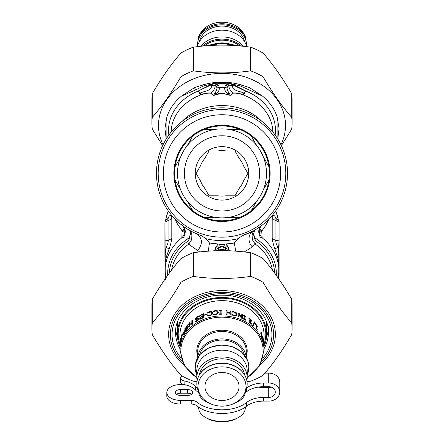 <?xml version="1.0" encoding="UTF-8"?>
<svg xmlns="http://www.w3.org/2000/svg" width="444" height="444" viewBox="0 0 444 444"><rect width="100%" height="100%" fill="white"/><g stroke="black" fill="none" stroke-linecap="round" stroke-linejoin="round"><path stroke-width="0.67" d="M197.325 388.039A30.175 17.31 180 0 1 195.543 386.402A20.696 11.871 180 0 0 184.11 380.885A5.173 2.969 180 0 1 180.614 378.077A5.173 2.969 180 0 1 182.107 375.99M184.11 380.885L184.11 384.554A5.173 2.969 180 0 1 180.614 381.751L180.614 378.077M184.11 384.554A20.696 11.871 180 0 1 195.543 390.076A30.175 17.31 180 0 0 199.445 393.251M263.575 401.104L263.575 397.43A20.696 11.871 0 0 0 246.664 402.458A30.175 17.31 180 0 1 196.958 402.147A6.899 3.957 180 0 0 191.236 400.399L180.614 400.399L180.614 404.073L191.236 404.073A6.899 3.957 180 0 1 196.958 405.822A30.175 17.31 180 0 0 246.664 406.132A20.696 11.871 0 0 1 263.575 401.104L268.731 401.104A11.039 9.041 0 0 0 279.77 392.063L279.77 382.173A11.039 9.041 0 0 0 268.731 373.132L264.935 373.132M180.614 400.399A13.797 7.914 180 0 1 166.816 392.485A13.797 7.914 180 0 1 180.614 384.571L184.188 384.571M180.614 404.073A13.797 7.914 180 0 1 166.816 396.159L166.816 392.485M187.512 389.516L180.614 389.516A5.173 2.969 180 0 0 175.441 392.485A5.173 2.969 180 0 0 180.614 395.454L187.512 395.454A5.173 2.969 180 0 0 192.685 392.485A5.173 2.969 180 0 0 187.512 389.516L187.512 393.19A5.173 2.969 180 0 1 191.575 394.322M176.551 394.322A5.173 2.969 180 0 1 180.614 393.19L187.512 393.19M271.278 387.118A6.555 5.367 0 0 1 268.731 387.54L263.575 387.54A20.696 11.871 180 0 1 258.103 387.118M246.664 388.1L246.664 391.725A20.696 11.871 0 0 1 263.575 386.696L268.731 386.696A6.555 5.367 0 0 1 275.286 392.063A6.555 5.367 0 0 1 268.731 397.43L268.731 387.54M263.575 386.696L263.575 383.022L268.731 383.022A11.039 9.041 0 0 1 279.77 392.063M246.664 391.725A30.175 17.31 180 0 1 244.555 393.251M263.575 397.43L268.731 397.43M263.575 383.022A20.696 11.871 0 0 0 246.675 388.039M191.408 229.365A63.803 63.803 0 0 1 188.805 118.881A63.803 63.803 0 0 1 285.786 171.861A63.803 63.803 0 0 1 191.408 229.365M193.889 224.825A58.63 58.63 0 0 1 191.497 123.299A58.63 58.63 0 0 1 280.614 171.983A58.63 58.63 0 0 1 193.889 224.825M198.934 215.59A48.113 48.113 0 0 1 196.97 132.284A48.113 48.113 0 0 1 270.096 172.233A48.113 48.113 0 0 1 198.934 215.59M192.796 210.734A47.425 47.425 -30 0 1 175.041 179.981A47.425 47.425 0 0 1 251.204 136.008A47.425 47.425 0 0 1 204.246 217.344A47.425 47.425 0 0 1 192.796 210.734L187.301 201.215M180.536 189.499L175.041 179.981M251.204 136.008L256.699 145.521M263.464 157.243L268.959 166.755M268.959 179.981L263.464 189.499M256.699 201.215L251.204 210.734M239.754 217.344L228.765 217.344L239.754 217.344M215.235 217.344L204.246 217.344L215.235 217.344M204.246 129.398L215.235 129.398M228.765 129.398L239.754 129.398M192.796 136.008L187.301 145.521M180.536 157.243L175.041 166.755M200.671 212.415A44.489 44.489 0 0 1 198.851 135.376A44.489 44.489 0 0 1 266.478 172.316A44.489 44.489 0 0 1 200.671 212.415A44.489 44.489 0 0 1 198.851 135.376A44.489 44.489 0 0 1 266.478 172.316A44.489 44.489 0 0 1 200.671 212.415M234.815 196.825A26.729 26.729 0 0 1 195.277 172.738A26.729 26.729 0 0 1 235.908 150.544A26.729 26.729 0 0 1 234.815 196.825M225.946 195.787A22.761 22.761 0 0 1 218.054 195.787L209.057 195.787L204.562 187.995A22.761 22.761 0 0 1 200.61 181.158L196.115 173.371L200.61 165.579A22.761 22.761 0 0 1 204.562 158.741L209.057 150.949L218.054 150.949A22.761 22.761 0 0 1 225.946 150.949L234.943 150.949L239.438 158.741A22.761 22.761 0 0 1 243.39 165.579L247.885 173.371L243.39 181.158A22.761 22.761 0 0 1 239.438 187.995L234.943 195.787L225.946 195.787M198.718 407.17L198.718 408.025A23.282 13.353 0 0 0 205.378 417.371L206.61 418.093A21.556 12.365 0 0 0 237.39 418.093L238.622 417.371A23.282 13.353 0 0 0 245.282 408.025L245.282 407.17M205.378 417.371A23.282 13.353 0 0 0 238.622 417.371M198.768 392.801A23.282 13.353 0 0 0 208.858 402.941M235.142 402.941A23.282 13.353 0 0 0 245.232 392.801M217.477 243.928L216.839 246.476L218.32 247.541L217.516 243.928L209.662 242.985A70.701 70.701 0 0 0 217.172 243.906L216.839 246.47L215.795 247.774L215.701 249.672L214.113 250.866M218.215 250.738L218.32 247.547A5.173 0.982 -9.1 0 1 220.662 247.075L219.208 244.178L217.516 243.928A70.701 70.701 0 0 0 226.484 243.928L224.72 244.017L222.705 249.589A5.173 2.675 -177.4 0 1 225.719 250.188L225.68 247.547A5.173 0.982 -170.9 0 0 223.338 247.075M225.785 250.738L225.719 250.188M222.017 250.705L222 249.589L222.705 249.589M224.72 244.017L222 244.461L220.08 244.045L222 244.072L222 249.589L221.295 249.589L220.662 247.075M224.975 244.006L222 245.021L219.025 244.006M220.08 244.045L219.281 244.017M223.92 244.045L222 244.072M208.28 251.187L209.446 242.946A70.701 70.701 0 0 0 209.585 242.973M235.72 251.187L234.338 242.985L226.829 243.906A70.701 70.701 0 0 0 234.338 242.985L237.873 238.722L242.779 235.514L253.419 230.874A65.529 65.529 0 0 1 242.779 235.514M226.523 243.928L227.162 246.476L227.389 246.187L226.829 243.906L226.484 243.928L225.68 247.541L227.162 246.476L228.161 247.658L228.394 249.839L229.887 250.866M227.389 246.187L228.394 247.524L228.482 249.584L230.464 250.888M216.611 246.187L215.568 247.647L215.49 249.622L213.536 250.888M209.446 242.946L206.127 238.722A67.255 67.255 0 0 0 237.873 238.722M185.409 227.733L189.671 230.597L190.47 232.545L189.588 238.644L187.551 241.408L188.678 244.189L199.695 251.953M244.305 251.953L249.928 248.479L255.322 244.189L252.381 239.804A3.447 0.905 162.2 0 1 254.412 238.644A84.599 82.601 92 0 0 255.206 238.173L262.165 237.795L261.716 231.146L259.535 228.96M206.127 238.722L201.221 235.514A65.529 65.529 0 0 1 166.905 137.895A65.529 65.529 0 0 1 269.974 128.732A65.529 65.529 0 0 1 253.419 230.874L253.629 230.758M198.901 234.693L201.221 235.514M191.952 234.56L191.619 239.804A3.447 0.905 -162.2 0 0 189.588 238.644A86.025 83.994 -92 0 1 188.794 238.173A10.345 2.009 -61.4 0 0 190.532 233.738A3.447 2.187 171.9 0 1 191.952 234.56L191.003 232.04L188.517 229.698M188.883 229.914L189.222 230.109M189.766 230.425L190.637 230.902M171.584 270.102A50.871 41.669 180 0 1 188.678 244.189L191.619 239.804M254.934 230.02L253.025 231.996L252.048 234.56A3.447 2.187 -171.9 0 1 253.469 233.738L254.412 238.644L256.449 241.408L255.322 244.189A50.871 41.669 180 0 1 272.416 270.102M252.053 234.532A3.447 2.192 -171.7 0 1 253.469 233.716L253.469 233.738A10.345 2.009 -118.6 0 0 255.206 238.173A54.318 44.494 0 0 1 276.268 275.33M252.048 234.56L252.381 239.804M252.231 246.775A10.345 9.063 -118.6 0 1 253.419 230.874L254.662 230.181M164.918 221.378L165.867 219.841L166.056 221.584L165.856 247.469C167.704 244.489 168.443 242.135 168.071 240.398L166.056 240.581A1.726 1.415 0 0 0 164.918 241.908L164.918 222.91A1.726 1.415 0 0 1 166.056 221.584L168.071 220.563L167.999 219.103L167.077 219.225L167.987 218.592A6.899 5.972 -140 0 0 169.114 216.239L167.554 218.942M164.918 241.908L164.918 257.664M164.918 224.903L164.918 222.91M255.211 238.178A10.345 2.015 -118.6 0 1 253.469 233.716L255.161 229.887L261.327 225.785A65.529 65.529 0 0 0 269.73 128.471A65.529 65.529 0 0 0 173.16 129.676A65.529 65.529 0 0 0 182.673 225.785L184.832 227.339M279.082 257.664L279.082 274.664A1.726 0.988 -0 0 1 278.771 275.23L278.771 253.752L277.944 240.581L277.944 221.584A1.726 1.415 0 0 1 279.082 222.91L279.082 224.903M180.83 224.042L182.673 225.785A65.529 65.529 0 0 1 173.16 129.676A65.529 65.529 0 0 1 269.73 128.471A65.529 65.529 0 0 1 261.327 225.785L259.712 228.338A10.345 9.185 -160.5 0 0 262.165 237.795A56.904 46.614 0 0 1 278.904 270.818L278.51 260.278L274.886 248.895A6.899 0.444 -18.8 0 1 278.144 247.469C276.296 244.489 275.558 242.135 275.929 240.398L277.944 240.581A1.726 1.415 0 0 1 279.082 241.908L279.082 221.378L278.133 219.841L277.944 221.584L275.929 220.563L275.785 219.88L276.201 219.036L278.133 219.841M279.082 246.376L279.082 241.908M279.082 274.664L279.082 253.191A1.726 0.988 0 0 1 278.771 253.752A6.899 5.317 -18 0 0 277.694 257.165M174.869 218.898L177.461 224.042L182.284 231.146L184.254 228.26M184.543 229.454A10.345 6.921 16 0 1 182.023 232.168L182.284 231.146L184.465 228.96M164.918 253.191A1.726 0.988 -0 0 0 165.229 253.752L165.856 247.469A6.899 0.444 18.8 0 1 169.114 248.895C170.729 244.416 171.623 240.704 171.8 237.751A6.899 5.65 180 0 1 168.071 240.398L168.071 220.563A6.899 5.65 -0 0 0 171.8 217.915C171.623 215.207 170.729 214.646 169.114 216.239M164.918 274.664A1.726 0.988 0 0 0 165.229 275.23L165.229 253.752A6.899 5.317 18 0 1 166.306 257.165L169.114 248.895M165.584 278.377L165.229 275.23A6.899 2.103 -11.9 0 1 165.34 275.263M184.704 228.982L184.554 229.703L184.288 228.338A10.345 9.185 -19.5 0 1 181.835 237.795L188.794 238.173A54.318 44.494 0 0 0 167.732 275.33M184.288 228.338L182.667 225.78A10.345 7.764 -53.1 0 1 183.183 237.995M269.114 218.914L265.673 225.524L261.716 231.146L259.746 228.26M278.66 275.263A6.899 2.103 11.9 0 1 278.771 275.23L278.421 278.382M261.322 225.791A10.345 7.764 -126.9 0 0 260.817 237.995M182.023 232.168L181.835 237.795A56.904 46.614 0 0 0 165.096 270.818L165.168 262.759L166.306 257.165M259.457 229.454A10.345 6.921 164 0 0 261.977 232.168M274.886 248.895C273.271 244.416 272.377 240.704 272.2 237.751L272.2 217.915C272.377 215.207 273.271 214.646 274.886 216.239A6.899 5.972 140 0 0 276.007 218.587L276.923 219.225M272.2 217.915A6.899 5.65 0 0 0 275.929 220.563L275.929 240.398A6.899 5.65 -0 0 1 272.2 237.751M276.446 218.942L274.886 216.239M229.437 93.69A6.899 4.64 155.5 0 0 227.594 93.912C225.591 92.219 224.597 90.077 224.603 87.49A6.899 2.342 -172.4 0 1 227.017 87.929C227.067 89.51 227.872 91.431 229.437 93.69L230.331 95.238L232.956 93.051C235.892 92.746 239.111 93.223 242.602 94.489C244.877 95.216 242.507 93.817 243.612 92.974C239.749 91.07 232.084 90.976 232.417 85.292L228.815 85.226L227.067 83.505L225.719 85.004L224.603 87.49L219.397 87.49A6.899 2.342 172.4 0 0 216.983 87.929C216.933 89.51 216.128 91.431 214.563 93.69L213.669 95.238L211.044 93.051C208.153 92.735 204.939 93.212 201.398 94.489C199.067 95.221 201.548 93.762 200.388 92.974C204.251 91.07 211.916 90.976 211.583 85.292L215.185 85.226L216.933 83.505L217.488 84.121L215.379 85.809L216.367 86.536L216.983 87.929M232.417 85.292L232.512 84.693L229.087 83.111L228.732 85.786L226.512 84.121L228.738 85.831C229.282 88.9 230.691 91.303 232.956 93.051L230.541 95.349L227.911 94.522L227.594 93.912L226.351 93.912A2.758 0.827 108.3 0 1 226.129 94.217L222 93.584L217.871 94.217A2.758 0.827 71.7 0 1 217.649 93.912L216.406 93.912A6.899 4.64 -155.5 0 0 214.563 93.69M217.871 94.217L216.389 94.822A2.758 1.049 65.7 0 1 216.089 94.522L216.406 93.912C218.409 92.219 219.403 90.077 219.397 87.49L218.282 85.004A6.899 1.87 140.8 0 0 216.367 86.536M168.864 135.02A53.458 43.79 0 0 1 198.124 91.059L214.913 83.111L215.268 85.786L217.488 84.121L218.282 85.004L222 85.004L222 93.162L227.911 94.522A2.758 1.049 114.3 0 1 227.611 94.822L230.541 95.349M216.389 94.822L213.459 95.349L211.044 93.051C213.309 91.303 214.718 88.9 215.262 85.831L215.379 85.809M228.621 85.809L227.633 86.536L227.017 87.929M213.459 95.349L217.649 93.912L222 93.162L222 93.584M244.638 92.363L244.744 93.44L243.617 93.39L243.612 92.974C244.6 93.445 244.922 93.34 244.566 92.668L245.876 91.059L244.566 92.668M199.434 92.668L199.317 93.468L200.377 93.39L200.388 92.974C199.395 93.445 199.073 93.345 199.434 92.668L198.124 91.059L211.061 84.46A2.758 0.366 -126.8 0 1 211.322 84.815L211.583 85.292M233.133 93.212C235.969 92.935 239.144 93.434 242.646 94.722A2.758 0.999 104.6 0 1 242.602 94.489M226.129 94.217L227.611 94.822M210.867 93.212C208.025 92.935 204.851 93.44 201.354 94.722A2.758 0.999 75.4 0 0 201.398 94.489M214.63 82.717L216.422 82.467A2.758 0.283 -76 0 1 216.284 82.978L214.824 83.927L214.236 82.934L214.63 82.717L214.918 83.111L216.284 82.978L216.933 83.505M229.176 83.927L227.717 82.978L229.764 82.934L229.176 83.927M216.422 82.473L222 82.834L227.278 82.517L227.717 82.978A2.758 0.283 -104 0 1 227.578 82.467L227.955 82.429A57.082 46.759 180 0 0 216.045 82.429M245.743 91.214L232.678 84.815A2.758 0.405 -53.1 0 1 232.939 84.46L232.728 84.321A2.758 0.361 -59.1 0 0 232.512 84.693M243.617 93.373C242.579 93.151 244.916 95.516 242.646 94.722A50.871 41.669 180 0 1 272.86 132.051M198.257 91.214L199.362 92.363M200.372 93.379C201.426 93.162 199.09 95.516 201.354 94.722A50.871 41.669 180 0 0 197.613 96.237A50.871 41.669 180 0 0 171.14 132.051M211.061 84.46L211.272 84.321A2.758 0.361 -120.9 0 1 211.488 84.693M195.538 89.982A5.173 1.426 -115.7 0 1 194.572 87.579L181.524 96.071L195.538 89.982L203.113 86.158A56.044 45.91 180 0 1 211.272 84.321L214.236 82.934M216.722 82.517L216.544 83.095L222 83.677L227.456 83.095L227.067 83.505M227.278 82.517L227.578 82.473M240.887 86.158L262.476 96.071L249.367 87.551L241.364 84.943L240.887 86.158A56.044 45.91 180 0 0 232.728 84.321L229.764 82.934M275.136 135.02A53.458 43.79 0 0 0 245.876 91.059L232.939 84.46M166.866 137.956L166.905 116.805A57.082 46.759 0 0 1 181.524 96.071M166.234 138.961L164.918 128.577L166.905 116.805M203.113 86.158L202.636 84.943L194.572 87.579M215.146 82.512A57.082 46.759 180 0 0 202.636 84.943M241.364 84.943A57.082 46.759 180 0 0 228.854 82.512L229.37 82.717M228.854 82.512L227.955 82.429M262.476 96.071A57.082 46.759 0 0 1 277.095 116.805L277.134 137.956M277.095 116.805L279.082 128.577L277.766 138.961M196.964 381.646L193.329 381.18A70.08 57.409 0 0 1 180.952 375.324C171.395 364.491 161.838 350.932 152.286 334.648A70.08 57.409 0 0 1 151.92 328.793A70.08 57.409 0 0 1 152.286 322.943C161.838 312.11 171.395 298.551 180.952 282.267A70.08 57.409 0 0 1 193.329 276.412C212.443 279.137 231.557 279.137 250.671 276.412A70.08 57.409 0 0 1 263.048 282.267C272.605 298.551 282.162 312.11 291.714 322.943A70.08 57.409 0 0 1 292.08 328.793A70.08 57.409 0 0 1 291.714 334.648C282.162 350.932 272.605 364.491 263.048 375.324A70.08 57.409 0 0 1 250.671 381.18L247.036 381.646M175.735 329.476A46.431 38.034 180 0 0 177.472 337.079M266.528 337.079A46.431 38.034 180 0 0 268.265 329.476M292.08 328.793L292.08 305.117A70.08 57.409 180 0 0 291.714 299.262C282.162 282.978 272.605 269.419 263.048 258.586A70.08 57.409 180 0 0 250.671 252.736C231.557 250.011 212.443 250.011 193.329 252.736A70.08 57.409 180 0 0 180.952 258.586C171.395 269.419 161.838 282.978 152.286 299.262A70.08 57.409 180 0 0 151.92 305.117L151.92 328.793M250.671 276.412L250.671 252.736M263.048 258.586L263.048 282.267M193.329 252.736L193.329 276.412M180.952 282.267L180.952 258.586M152.286 299.262L152.286 322.943M291.714 322.943L291.714 299.262M292.08 123.232L292.08 99.556A70.08 57.409 180 0 0 291.714 93.701C282.162 77.417 272.605 63.858 263.048 53.03A70.08 57.409 180 0 0 250.671 47.175C231.557 44.45 212.443 44.45 193.329 47.175A70.08 57.409 180 0 0 180.952 53.03C171.395 63.858 161.838 77.417 152.286 93.701A70.08 57.409 180 0 0 151.92 99.556L151.92 123.232A70.08 57.409 0 0 1 152.286 117.383C161.838 106.549 171.395 92.99 180.952 76.707A70.08 57.409 0 0 1 193.329 70.851C212.443 73.576 231.557 73.576 250.671 70.851A70.08 57.409 0 0 1 263.048 76.707C272.605 92.99 282.162 106.549 291.714 117.383A70.08 57.409 0 0 1 292.08 123.232A70.08 57.409 0 0 1 291.714 129.087L281.368 145.632M280.952 144.761A63.509 52.026 180 0 0 234.027 74.326A63.509 52.026 180 0 0 158.491 125.413A63.509 52.026 180 0 0 163.048 144.761M162.632 145.632L152.286 129.087A70.08 57.409 0 0 1 151.92 123.232M152.286 93.701L152.286 117.383M180.952 76.707L180.952 53.03M193.329 47.175L193.329 70.851M291.714 117.383L291.714 93.701M263.048 53.03L263.048 76.707M250.671 70.851L250.671 47.175M264.047 346.464A44.678 36.597 180 0 0 266.678 334.093L266.678 326.307A44.678 36.597 180 0 0 266.256 321.306M177.744 321.306A44.678 36.597 180 0 0 177.323 326.307L177.323 334.093A44.678 36.597 180 0 0 179.953 346.464M180.164 345.204L180.464 339.316A42.047 34.443 0 0 1 180.63 338.511L180.175 344.655A42.047 34.443 0 0 1 180.702 341.725L180.702 342.196A42.047 34.443 180 0 0 180.098 345.804L180.098 345.199M182.49 334.887L182.301 334.832A42.047 34.443 0 0 1 183.25 332.806L183.25 333.294A42.047 34.443 180 0 0 182.301 335.32L182.301 334.832M186.191 328.604L186.513 327.167M188.212 327.772L187.69 327.755M186.325 330.425L186.325 330.319A41.608 34.088 0 0 1 186.358 330.269L186.585 330.147M186.358 330.269L185.986 330.086L187.029 329.171L187.856 327.561L186.536 328.321L185.808 328.277L186.136 326.978L187.124 325.352L188.461 324.131L188.461 324.803A42.047 34.443 180 0 0 188.423 324.847L187.163 325.768L186.314 327.511L187.146 327.728L188.511 326.651M187.912 325.08L188.461 324.592M185.936 328.66L185.808 328.277L186.186 328.46M188.201 327.766L187.329 327.55M186.325 330.319L185.947 330.131A42.047 34.443 0 0 1 185.986 330.086M188.384 326.573L187.063 329.592L185.947 330.769L185.947 330.131M187.845 327.062L187.485 326.856L188.162 326.44L188.434 326.867M186.314 327.511L187.485 326.856M195.715 319.597L196.464 317.893M197.108 317.316L199.506 316.233M195.904 321.578L195.904 321.312A41.608 34.088 0 0 1 195.954 321.278L197.491 320.751L198.662 319.447L198.357 318.925L196.509 319.436L195.416 319.125L195.915 317.948L197.369 316.677L199.273 315.928L199.273 316.6A42.047 34.443 180 0 0 199.212 316.633L197.425 317.11L196.176 318.548L196.448 318.842M195.954 321.278L195.682 320.995L197.236 320.463L198.418 319.147L198.662 319.447L197.919 319.242M196.448 318.831L197.125 319.02L199.09 318.431L199.467 318.953M195.538 319.502L195.416 319.125L195.693 319.403M195.904 321.312L195.626 321.034A42.047 34.443 0 0 1 195.682 320.995M199.09 318.431L198.845 318.132L199.228 318.653L197.286 320.895L195.626 321.672L195.626 321.034M198.141 318.603L197.891 318.309L198.845 318.132L199.228 318.653M196.176 318.548L196.864 318.736L197.891 318.309M204.889 315.207L204.889 315.112A41.608 34.088 0 0 1 207.159 314.341M204.889 315.112L204.706 314.785A42.047 34.443 0 0 1 207.159 313.958L207.159 314.446A42.047 34.443 180 0 0 204.706 315.273L204.706 314.785M213.359 311.86L215.479 310.933L217.693 311.222L218.559 312.704M213.359 314.741L213.359 314.435A41.608 34.088 0 0 1 213.431 314.424L215.468 314.641L216.988 314.052L217.554 312.382M214.263 311.222L214.18 310.872L215.412 310.578L217.643 310.867L218.52 312.348L217.649 313.947L215.396 314.741L213.264 314.729L213.264 314.086A42.047 34.443 0 0 1 213.336 314.069L215.401 314.285L216.933 313.697L217.588 312.554M213.359 311.599L213.264 311.25L214.18 310.872M217.599 312.781L216.911 311.266L215.401 311.044L213.331 311.877A42.047 34.443 180 0 0 213.264 311.888L213.264 311.25M216.988 314.052L216.933 313.697M213.431 314.424L213.336 314.069M213.359 314.435L213.264 314.086M230.247 311.261A41.608 34.088 0 0 1 231.063 311.399L231.158 315.074A42.047 34.443 180 0 0 230.247 314.913L230.247 313.336A42.047 34.443 180 0 0 227.062 312.92L227.012 314.491M231.063 311.399L231.063 315.051M226.14 310.75A41.608 34.088 0 0 1 227.012 310.833L227.012 312.798A41.608 34.088 0 0 1 230.164 313.214L230.247 310.894A42.047 34.443 0 0 1 231.158 311.05M227.062 312.92L227.062 314.496A42.047 34.443 180 0 0 226.14 314.413L226.14 310.389A42.047 34.443 0 0 1 227.062 310.473L227.062 312.443A42.047 34.443 0 0 1 230.247 312.859M227.012 312.798L227.062 312.443M227.012 310.833L227.062 310.473M241.775 314.679A41.608 34.088 0 0 1 242.324 314.924L242.535 318.631A42.047 34.443 180 0 0 241.37 318.115L238.822 313.941L238.65 317.06M242.324 314.924L242.324 318.531M238.023 313.214A41.608 34.088 0 0 1 238.811 313.486L241.569 318.054L241.775 314.269A42.047 34.443 0 0 1 242.535 314.613M238.822 313.941L238.822 317.121A42.047 34.443 180 0 0 238.023 316.844L238.023 312.826A42.047 34.443 0 0 1 238.989 313.159L241.775 317.738M238.811 313.486L238.989 313.159M249.117 321.012L251.459 320.557A42.047 34.443 180 0 0 248.906 318.664L248.906 318.198A42.047 34.443 0 0 1 252.081 320.601L252.081 321.167L250.871 321.167L249.85 321.833L250.738 323.165L251.942 323.776A42.047 34.443 0 0 1 251.976 323.804L251.976 324.375L250.688 323.593L249.128 321.351L249.406 320.74L251.459 320.557M250.438 323.426L251.626 324.026A41.608 34.088 0 0 1 251.665 324.053L251.665 324.22M249.9 321.573L249.561 322.1L249.817 322.794L250.111 322.527M251.432 320.574A41.608 34.088 0 0 1 251.765 320.851L251.765 321.151M249.817 320.823L250.111 320.557M251.665 324.053L251.976 323.804M251.626 324.026L251.942 323.776M251.149 323.859L251.459 323.598M249.717 321.678L249.561 322.1M251.765 320.851L252.081 320.601M256.604 325.508L256.244 325.713L256.244 328.405A41.608 34.088 0 0 1 256.577 328.81L256.499 329.01A42.047 34.443 180 0 0 256.083 328.527L256.083 324.903A42.047 34.443 180 0 0 255.339 324.087L255.339 323.676A42.047 34.443 0 0 1 257.309 325.963L257.309 326.373A42.047 34.443 180 0 0 256.604 325.508L256.604 328.199A42.047 34.443 0 0 1 257.309 329.071L257.309 329.437L256.499 329.01M256.083 325.113A41.608 34.088 0 0 1 256.477 325.58M256.244 328.405L256.604 328.199M261.594 333.438L261.239 333.067L261.239 335.525L261.938 337.118L261.594 333.438L261.239 333.067L260.828 333.194L261.183 333.561L260.789 333.327M261.594 336.73L261.938 337.118M261.472 337.279L261.888 337.168L261.843 337.695M260.85 332.495L261.161 333.056M261.594 337.179L260.789 333.377L261.005 332.201L261.594 332.994L262.293 336.829L262.121 337.995L261.594 337.179M263.031 337.501L262.737 337.418L263.309 340.132L263.031 337.501L262.543 337.457M262.243 336.286L262.609 337.146M262.693 338.311L262.493 336.685L262.665 336.197L263.037 337.063L263.481 340.776L263.348 341.841L262.654 339.383A42.047 34.443 0 0 1 262.659 339.416L263.309 340.52L262.693 338.311M262.748 340.248L263.309 340.52M262.493 336.685L262.554 336.219M263.73 342.557L263.969 345.315L263.614 342.568M263.98 344.422L263.986 346.542L263.603 341.908L263.708 340.848L263.991 343.356A42.047 34.443 180 0 0 263.991 343.323L263.73 342.174L263.952 344.427M263.603 342.185L263.93 342.496M263.925 346.076L263.986 346.542M247.175 378.094L259.59 365.889L264.047 350.377L264.047 345.077A42.047 34.443 180 0 0 264.047 344.666L264.047 344.255A42.047 34.443 0 0 1 264.047 344.666A42.047 34.443 0 0 1 264.047 344.871M254.234 322.239A41.608 34.088 0 0 1 254.584 322.599L252.836 325.979M253.163 325.741A42.047 34.443 180 0 0 252.614 325.258L254.429 321.867A42.047 34.443 0 0 1 254.928 322.372L253.163 325.741M254.584 322.599L254.928 322.372M245.588 316.561L245.821 316.283L245.821 316.694A42.047 34.443 180 0 0 245.077 316.289L245.077 319.486A42.047 34.443 0 0 1 245.821 319.891L245.821 320.302A42.047 34.443 180 0 0 243.534 319.103L243.534 318.692A42.047 34.443 0 0 1 244.294 319.075L244.294 315.873A41.608 34.088 0 0 1 245.066 316.3M244.294 315.873A42.047 34.443 180 0 0 243.534 315.495L243.534 315.085A42.047 34.443 0 0 1 245.821 316.283M244.072 319.369L244.294 319.075M245.588 320.174L245.821 319.891M245.077 316.289L245.077 319.486M231.901 311.838L233.982 311.954L236.103 313.053L236.857 315.345M231.973 314.685L233.971 315.662L235.431 315.629L235.975 314.951M232.906 311.449L236.252 312.72L237.074 314.519L236.946 315.19L236.258 315.801L234.093 315.773L232.007 314.968L232.007 314.319A42.047 34.443 0 0 1 232.079 314.335L234.099 315.318L235.575 315.29L236.164 314.241L235.553 312.854L234.099 312.071L232.073 312.138A42.047 34.443 180 0 0 232.007 312.126L232.007 311.488L232.906 311.449L232.795 311.793M235.431 315.629L235.575 315.29M219.303 310.706L219.303 310.656A41.608 34.088 0 0 1 221.989 310.584M219.303 314.313L219.303 314.263A41.608 34.088 0 0 1 220.185 314.224L220.163 310.667A42.047 34.443 180 0 0 219.275 310.706L219.275 310.295A42.047 34.443 0 0 1 221.989 310.223L221.989 310.634A42.047 34.443 180 0 0 221.095 310.645L221.095 313.841A42.047 34.443 0 0 1 221.989 313.836L221.989 314.241A42.047 34.443 180 0 0 219.275 314.319L219.275 313.908A42.047 34.443 0 0 1 220.163 313.864L220.163 310.667M221.095 313.841L221.106 314.202A41.608 34.088 0 0 1 221.989 314.191M219.303 310.656L219.275 310.295M220.185 314.224L220.163 313.864M219.303 314.263L219.275 313.908M207.853 313.092L209.901 311.982L212.054 312.027L212.781 312.754M207.853 316.034L207.853 315.723A41.608 34.088 0 0 1 207.925 315.701L209.89 315.695L211.366 314.935L211.844 312.992M208.724 312.41L208.586 312.071L209.773 311.638L211.949 311.677L212.804 313.064L211.954 314.757L209.757 315.806L207.703 316.028L207.703 315.384A42.047 34.443 0 0 1 207.775 315.362L209.762 315.351L211.255 314.591L211.905 313.153M207.853 312.887L207.703 312.548L208.586 312.071M211.966 313.597L211.233 312.165L209.762 312.104L207.77 313.17A42.047 34.443 180 0 0 207.703 313.187L207.703 312.548M211.366 314.935L211.255 314.591M207.925 315.701L207.775 315.362M207.853 315.723L207.703 315.384M212.743 312.576L212.804 313.064M200.072 315.751L200.072 315.701A41.608 34.088 0 0 1 203.685 314.063M200.272 317.621L200.272 317.565A41.608 34.088 0 0 1 203.047 316.289L202.847 314.48A42.047 34.443 180 0 0 199.844 315.867L199.844 315.395A42.047 34.443 0 0 1 203.685 313.664L203.685 317.682A42.047 34.443 180 0 0 199.844 319.414L199.844 318.936A42.047 34.443 0 0 1 202.847 317.549L202.847 316.444A42.047 34.443 180 0 0 200.039 317.738L200.039 317.26A42.047 34.443 0 0 1 202.847 315.973L202.847 314.48M200.072 319.297L200.072 319.242A41.608 34.088 0 0 1 203.047 317.865L202.847 316.444M200.072 315.701L199.844 315.395M203.047 316.289L202.847 315.973M200.272 317.565L200.039 317.26M203.047 317.865L202.847 317.549M200.072 319.242L199.844 318.936M189.46 326.867L189.46 323.421A41.608 34.088 0 0 1 190.104 322.782M191.864 325.186L189.671 323.482L189.671 326.667A42.047 34.443 180 0 0 189.122 327.217L189.122 323.199A42.047 34.443 0 0 1 189.782 322.533L191.858 324.114L191.858 320.651A42.047 34.443 0 0 1 192.474 320.146L192.474 324.164A42.047 34.443 180 0 0 191.547 324.936L191.453 324.864M191.186 323.604L192.174 324.364L192.174 320.901A41.608 34.088 0 0 1 192.474 320.651M189.46 323.421L189.122 323.199M191.547 324.936L189.671 323.482M192.174 320.901L191.858 320.651M192.174 324.364L191.858 324.114M185.037 330.952A41.608 34.088 0 0 1 185.276 330.58L185.276 328.643A41.608 34.088 0 0 1 185.337 328.549M185.276 331.912L185.276 331.052L184.887 330.885A42.047 34.443 180 0 0 183.522 333.183L183.522 332.711A42.047 34.443 0 0 1 184.887 330.408L184.887 328.477A42.047 34.443 0 0 1 185.337 327.805L185.337 331.823A42.047 34.443 180 0 0 183.466 334.898L183.466 334.421A42.047 34.443 0 0 1 184.887 332.018L184.887 330.885M185.276 328.643L184.887 328.477M185.276 330.58L184.887 330.408M181.418 339.754L181.946 337.479A42.047 34.443 0 0 1 181.962 337.434L181.074 340.631L181.235 338.417L181.013 338.911L180.908 338.556L181.468 335.414L182.018 334.16L182.018 334.732A42.047 34.443 180 0 0 182.001 334.782L181.213 336.902L181.219 338.084L181.491 337.39A42.047 34.443 0 0 1 181.602 337.074L181.602 337.523A42.047 34.443 180 0 0 181.513 337.767L181.152 339.571M181.119 337.834L181.402 338.123M181.013 338.911L181.163 338.6M179.987 343.667A42.047 34.443 180 0 0 179.953 345.132L180.009 343.667M179.953 344.899A42.047 34.443 0 0 1 179.953 344.666A42.047 34.443 0 0 1 180.036 342.485L180.025 345.893A42.047 34.443 0 0 0 180.025 345.937L180.014 346.714M179.97 347.658L179.987 346.714M246.259 357.537A24.309 19.913 180 0 0 222 338.905A24.309 19.913 180 0 0 197.741 357.537M266.678 334.093A44.678 36.597 180 0 0 222 297.497A44.678 36.597 180 0 0 177.323 334.093M244.383 354.817A22.91 18.765 180 0 0 222 340.049A22.91 18.765 180 0 0 199.617 354.817M246.892 380.713A25.186 20.629 180 0 0 247.186 377.555L247.186 370.818A25.186 20.629 180 0 0 222 350.183A25.186 20.629 180 0 0 196.814 370.818L196.814 377.555A25.186 20.629 180 0 0 197.108 380.713M247.186 377.555A25.186 20.629 180 0 0 222 356.926A25.186 20.629 180 0 0 196.814 377.555A41.175 33.727 0 0 1 188.273 331.535A41.175 33.727 0 0 1 250.416 326.473A41.175 33.727 0 0 1 247.186 377.555M244.666 374.836A22.91 18.765 180 0 0 222 358.791A22.91 18.765 180 0 0 199.334 374.836M208.242 402.597A23.987 19.653 180 0 0 244.161 394.022A23.987 19.653 180 0 0 222 366.849A23.987 19.653 180 0 0 199.839 394.022A23.987 19.653 180 0 0 208.242 402.597M212.204 397.963A17.083 13.992 180 0 0 229.887 398.912A17.083 13.992 180 0 0 239.083 386.502A17.083 13.992 180 0 0 222 372.51A17.083 13.992 180 0 0 204.917 386.502A17.083 13.992 180 0 0 212.204 397.963M214.408 43.945A22.91 18.765 0 0 1 229.592 43.945M200.904 46.265A25.186 20.629 0 0 1 243.096 46.265M197.325 46.664A25.186 20.629 0 0 1 222 30.164A25.186 20.629 0 0 1 246.675 46.664M199.434 41.631A22.91 18.765 0 0 1 222 26.102A22.91 18.765 0 0 1 244.566 41.631M198.751 36.475L199.839 34.332A23.987 19.653 0 0 1 222 22.2A23.987 19.653 0 0 1 244.161 34.332L245.249 36.475A25.164 20.613 0 0 0 242.613 32.54A25.164 20.613 0 0 0 219.258 23.871A25.164 20.613 0 0 0 198.751 36.475L196.964 46.709M195.543 386.402L195.543 390.076M191.236 400.399L191.236 404.073M196.958 402.147L196.958 405.822M180.614 389.516L180.614 393.19M268.731 383.022L268.731 373.132M246.664 402.458L246.664 406.132M203.979 206.36A37.59 37.59 0 0 1 202.442 141.264A37.59 37.59 0 0 1 259.585 172.483A37.59 37.59 0 0 1 203.979 206.36M218.32 247.547L216.084 250.793M218.282 250.188A5.173 2.675 -2.6 0 1 221.295 249.589M225.68 247.547L227.916 250.793M218.326 247.364A5.173 0.744 -14.4 0 1 220.54 246.725L223.46 246.725A5.173 0.744 -165.6 0 1 225.674 247.364M196.653 233.799C202.608 238.134 202.93 243.795 197.613 250.777M187.551 241.408A52.597 43.085 180 0 0 169.419 273.005M274.581 273.005A52.597 43.085 180 0 0 256.449 241.408M171.8 217.915L171.8 237.751M278.316 219.947A56.904 46.614 180 0 0 275.624 211.033M168.376 211.033A56.904 46.614 180 0 0 165.684 219.947M227.633 86.536A6.899 1.87 -140.8 0 0 225.719 85.004L222 85.004M182.173 121.334A50.871 41.669 0 0 1 197.613 110.689A50.871 41.669 0 0 1 261.827 121.334M222 82.834L222 83.677M182.19 361.516A51.621 42.285 0 0 1 170.379 334.598A51.621 42.285 0 0 1 239.46 294.805A51.621 42.285 0 0 1 261.81 361.516M260.178 364.879A53.374 43.723 180 0 0 242.135 293.839A53.374 43.723 180 0 0 168.626 334.326A53.374 43.723 180 0 0 183.822 364.879M263.048 357.892A49.933 40.904 180 0 0 271.933 334.598A49.933 40.904 180 0 0 207.104 295.56A49.933 40.904 180 0 0 180.952 357.892M179.953 348.712A46.431 38.034 0 0 1 175.569 332.589C174.803 312.792 197.386 294.317 222.788 295.193C247.624 295.044 269.142 313.242 268.431 332.589A46.431 38.034 0 0 1 264.047 348.712M187.401 325.508L187.124 325.352M197.63 316.972L197.369 316.677M196.187 318.231L195.915 317.948M197.491 320.751L197.236 320.463M197.125 319.02L196.864 318.736M215.479 310.933L215.412 310.578M215.468 314.641L215.401 314.285M214.197 314.63L214.113 314.28M217.693 311.222L217.643 310.867M250.46 323.41L250.738 323.165M261.982 336.907L262.293 336.829M233.982 311.954L234.11 311.61M233.971 315.662L234.099 315.318M232.728 315.179L232.839 314.829M236.918 314.857L237.074 314.519M236.103 313.053L236.252 312.72M209.901 311.982L209.773 311.638M209.89 315.695L209.762 315.351M208.663 315.823L208.519 315.484M212.054 312.027L211.949 311.677M264.047 350.377A42.047 34.443 180 0 0 234.643 317.527A42.047 34.443 180 0 0 187.557 330.619A42.047 34.443 180 0 0 179.953 350.377L184.41 365.889L196.825 378.094M179.953 344.666L179.953 335.098A42.047 34.443 0 0 1 187.557 315.345A42.047 34.443 0 0 1 234.643 302.247A42.047 34.443 0 0 1 264.047 335.098L264.047 344.666M246.309 356.271A25.186 20.629 180 0 0 232.673 332.19A25.186 20.629 180 0 0 201.371 339.044A25.186 20.629 180 0 0 197.691 356.271M197.691 357.625L197.691 351.382A24.309 19.913 0 0 1 202.087 339.96A24.309 19.913 0 0 1 229.309 332.389A24.309 19.913 0 0 1 246.309 351.382L246.309 357.625M264.047 344.139A43.801 35.881 180 0 0 240.948 301.748A43.801 35.881 180 0 0 186.119 313.514A43.801 35.881 180 0 0 179.953 344.139M247.186 374.88A26.868 22.011 180 0 0 234.488 347.724A26.868 22.011 180 0 0 199.989 354.584A26.868 22.011 180 0 0 196.814 374.88L195.327 364.285L200.011 354.345L209.069 347.674L220.762 344.971L231.94 346.514L241.347 351.715L247.658 360.461L248.895 366.966L247.186 374.88M245.249 391.88A25.164 20.613 180 0 0 234.105 365.923A25.164 20.613 180 0 0 201.387 372.172A25.164 20.613 180 0 0 198.751 391.88C195.499 384.854 196.381 378.199 201.41 371.928C205.733 367.055 211.522 364.18 218.764 363.303C226.373 362.615 233.072 364.335 238.861 368.465C246.986 375.147 249.112 382.956 245.249 391.88L244.161 394.022M207.354 45.693A42.047 34.443 0 0 1 236.646 45.693M204.14 45.954A26.19 21.456 0 0 1 239.86 45.954M202.364 46.12A26.868 22.011 0 0 1 241.636 46.12M197.547 45.86A24.487 20.058 0 0 1 214.058 25.891A24.487 20.058 0 0 1 242.058 33.361A24.487 20.058 0 0 1 246.453 45.86M165.867 219.841L167.077 219.225M165.867 279.726L164.918 278.188M279.082 276.656L278.865 279.021M261.327 225.785L260.922 226.085M278.904 270.818L278.238 278.116M165.096 270.818L165.762 278.116M259.712 228.338L259.446 229.703L259.296 228.982M278.371 219.985L275.796 210.783M165.629 219.985L168.204 210.783M268.431 326.307L268.431 332.589M188.134 327.533L187.779 327.328M186.758 327.944L186.386 327.75M256.221 329.015L256.582 328.81M260.878 333.144L261.288 333.017M262.382 337.085L262.804 336.996M262.787 341.092L263.214 341.025M263.514 345.748L263.952 345.726M263.353 341.697L263.786 341.658M235.914 315.135L236.064 314.79M181.613 339.849L181.191 339.76M181.596 338.211L181.169 338.128M180.392 348.218L179.953 348.224M179.953 348.723L179.953 350.377M199.839 394.022L198.751 391.88M206.721 45.738L222 43.373L237.279 45.738M247.036 46.709L245.249 36.475"/></g></svg>
